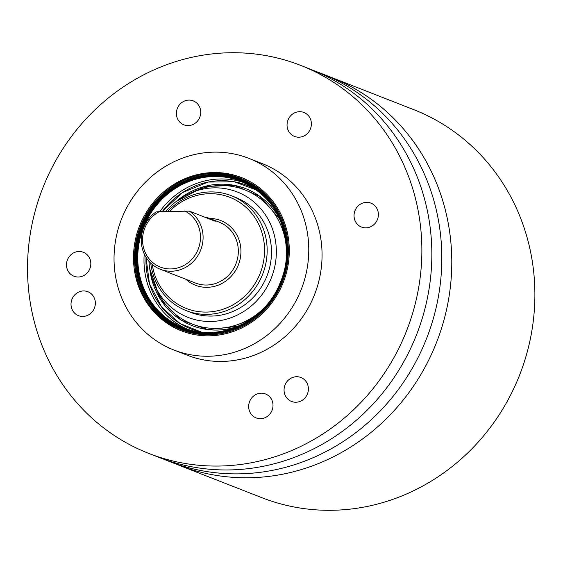 <?xml version="1.0" encoding="UTF-8"?>
<svg xmlns="http://www.w3.org/2000/svg" width="563" height="563" viewBox="0 0 563 563"><rect width="100%" height="100%" fill="white"/><g stroke="black" fill="none" stroke-linecap="round" stroke-linejoin="round"><path stroke-width="0.84" d="M209.851 334.795A81.283 76.23 111.4 0 1 134.585 261.971A81.283 76.23 111.4 0 1 134.494 256.081A81.283 76.23 111.4 0 1 160.279 196.332A81.283 76.23 111.4 0 1 212.948 173.58A81.283 76.23 111.4 0 1 288.312 252.301A81.283 76.23 111.4 0 1 209.851 334.795M181.898 331.03A82.311 77.201 111.4 0 1 134.613 262.457A82.311 77.201 111.4 0 0 181.117 330.713A82.311 77.201 111.4 0 0 181.898 331.03M213.884 187.852A67.37 63.183 111.4 0 1 276.342 253.097A67.37 63.183 111.4 0 1 211.315 321.466A67.37 63.183 111.4 0 1 154.192 284.083A67.37 63.183 111.4 0 1 148.942 261.253A67.37 63.183 111.4 0 0 154.192 284.083L156.042 288.439A72.043 67.567 -68.6 0 0 217.135 328.412A72.043 67.567 -68.6 0 0 261.964 310.002A72.043 67.567 -68.6 0 1 191.124 323.605A72.043 67.567 -68.6 0 1 156.042 288.439L154.192 284.083A67.37 63.183 111.4 0 0 186.993 316.969A67.37 63.183 111.4 0 0 270.986 278.805A67.37 63.183 111.4 0 0 238.198 192.349A67.37 63.183 111.4 0 0 189.682 193.405A67.37 63.183 111.4 0 1 213.884 187.852M233.385 196.557A61.733 57.898 111.4 0 1 271.472 253.406A61.733 57.898 111.4 0 1 211.885 316.061A61.733 57.898 111.4 0 1 188.422 311.438M213.968 172.954A82.311 77.201 111.4 0 1 241.9 177.739A82.311 77.201 111.4 0 0 160.631 195.994A82.311 77.201 111.4 0 1 213.968 172.954M165.818 211.435A67.37 63.183 111.4 0 1 189.682 193.405L194.003 191.462A72.043 67.567 -68.6 0 1 219.88 185.53A72.043 67.567 -68.6 0 1 286.412 247.537A72.043 67.567 -68.6 0 0 245.883 190.336A72.043 67.567 -68.6 0 0 194.003 191.462L189.682 193.405A67.37 63.183 111.4 0 0 165.818 211.435M184.713 210.97A30.606 28.706 -68.6 0 1 200.477 237.868A30.606 28.706 111.4 0 1 170.934 268.931A30.606 28.706 111.4 0 1 142.552 239.289A30.606 28.706 -68.6 0 1 159.364 211.597L156.05 211.955A32.668 30.641 111.4 0 0 141.271 239.599A32.668 30.641 111.4 0 0 160.272 269.255A32.668 30.641 111.4 0 0 171.553 271.232A32.668 30.641 111.4 0 0 203.088 238.079A32.668 30.641 111.4 0 0 189.351 211.132L159.364 211.597M204.299 216.987A32.668 30.641 111.4 0 1 210.013 218.564A32.668 30.641 111.4 0 1 215.277 221.28L189.351 211.132M209.696 218.444A34.723 32.57 111.4 0 1 240.936 252.083A34.723 32.57 111.4 0 1 207.416 287.327L206.903 287.334A34.723 32.57 111.4 0 1 185.889 279.283M152.27 264.519A59.678 55.969 -68.6 0 0 211.857 311.726A59.678 55.969 -68.6 0 0 264.54 251.506A59.678 55.969 -68.6 0 0 231.147 197.859A59.678 55.969 -68.6 0 0 169.611 211.343M150.743 263.146A61.733 57.898 -68.6 0 0 186.24 310.635A61.733 57.898 -68.6 0 0 267.151 251.717A61.733 57.898 -68.6 0 0 231.245 195.664A61.733 57.898 -68.6 0 0 167.788 211.385M163.742 459.19A208.352 195.41 -68.6 0 0 168.703 461.217L261.774 497.65A208.352 195.41 -68.6 0 0 474.306 446.311A208.352 195.41 -68.6 0 0 534.85 298.791A208.352 195.41 -68.6 0 0 413.657 109.616L330.558 77.089A208.352 195.41 111.4 0 1 451.751 266.264A208.352 195.41 111.4 0 1 391.208 413.784A208.352 195.41 111.4 0 1 178.668 465.122A208.352 195.41 -68.6 0 0 392.411 412.503A208.352 195.41 -68.6 0 0 438.288 187.641A208.352 195.41 -68.6 0 0 330.558 77.089L320.586 73.183A208.352 195.41 -68.6 0 0 315.569 71.304M307.567 384.332A12.865 12.062 111.4 0 1 304.738 398.21A12.865 12.062 111.4 0 1 291.543 401.461A12.865 12.062 111.4 0 1 284.892 394.635A12.865 12.062 111.4 0 1 287.721 380.75A12.865 12.062 111.4 0 1 300.916 377.506A12.865 12.062 111.4 0 1 307.567 384.332M377.555 209.943A12.865 12.062 111.4 0 1 374.719 223.828A12.865 12.062 111.4 0 1 361.523 227.072A12.865 12.062 111.4 0 1 354.873 220.253A12.865 12.062 111.4 0 1 357.709 206.368A12.865 12.062 111.4 0 1 370.904 203.123A12.865 12.062 111.4 0 1 377.555 209.943M310.551 119.3A12.865 12.062 111.4 0 1 307.722 133.178A12.865 12.062 111.4 0 1 294.526 136.429A12.865 12.062 111.4 0 1 287.876 129.603A12.865 12.062 111.4 0 1 290.705 115.718A12.865 12.062 111.4 0 1 303.9 112.473A12.865 12.062 111.4 0 1 310.551 119.3M89.989 259.1A12.865 12.062 111.4 0 1 87.159 272.985A12.865 12.062 111.4 0 1 73.964 276.229A12.865 12.062 111.4 0 1 67.314 269.403A12.865 12.062 111.4 0 1 70.143 255.525A12.865 12.062 111.4 0 1 83.338 252.28A12.865 12.062 111.4 0 1 89.989 259.1M199.9 107.695A12.865 12.062 111.4 0 1 197.064 121.58A12.865 12.062 111.4 0 1 183.876 124.824A12.865 12.062 111.4 0 1 177.225 118.005A12.865 12.062 111.4 0 1 180.054 104.12A12.865 12.062 111.4 0 1 193.25 100.876A12.865 12.062 111.4 0 1 199.9 107.695M94.521 298.538A12.865 12.062 111.4 0 1 91.685 312.423A12.865 12.062 111.4 0 1 78.496 315.667A12.865 12.062 111.4 0 1 71.846 308.841A12.865 12.062 111.4 0 1 74.675 294.963A12.865 12.062 111.4 0 1 87.87 291.718A12.865 12.062 111.4 0 1 94.521 298.538M272.168 400.786A12.865 12.062 111.4 0 1 269.339 414.671A12.865 12.062 111.4 0 1 256.144 417.915A12.865 12.062 111.4 0 1 249.493 411.096A12.865 12.062 111.4 0 1 252.33 397.211A12.865 12.062 111.4 0 1 265.525 393.966A12.865 12.062 111.4 0 1 272.168 400.786M248.902 158.379L262.203 163.587A102.888 96.498 111.4 0 1 315.4 218.177A102.888 96.498 111.4 0 1 292.746 329.221A102.888 96.498 111.4 0 1 187.197 355.204L173.897 350.003A102.888 96.498 111.4 0 1 120.7 295.406A102.888 96.498 111.4 0 1 143.354 184.361A102.888 96.498 111.4 0 1 248.902 158.379A102.888 96.498 111.4 0 1 302.106 212.976A102.888 96.498 111.4 0 1 279.452 324.021A102.888 96.498 111.4 0 1 173.897 350.003M148.759 453.412L158.731 457.311A208.352 195.41 -68.6 0 0 372.467 404.698A208.352 195.41 -68.6 0 0 418.344 179.836A208.352 195.41 -68.6 0 0 310.614 69.284L300.642 65.378A208.352 195.41 -68.6 0 0 86.899 117.991A208.352 195.41 -68.6 0 0 41.022 342.86A208.352 195.41 -68.6 0 0 148.759 453.412A208.352 195.41 -68.6 0 0 362.495 400.793A208.352 195.41 -68.6 0 0 408.372 175.93A208.352 195.41 -68.6 0 0 300.642 65.378M283.963 221.217A82.311 77.201 111.4 0 1 265.842 310.051A82.311 77.201 111.4 0 1 181.399 330.84A82.311 77.201 111.4 0 1 138.836 287.165A82.311 77.201 111.4 0 1 156.964 198.331A82.311 77.201 111.4 0 1 241.4 177.542A82.311 77.201 111.4 0 1 283.963 221.217M168.703 461.217A208.352 195.41 -68.6 0 0 382.439 408.604A208.352 195.41 -68.6 0 0 428.316 183.735A208.352 195.41 -68.6 0 0 320.586 73.183M281.05 282.992C268.875 321.163 214.158 346.027 180.864 328.518C144.944 317.405 123.578 261.084 141.756 225.39C153.924 187.219 208.648 162.348 241.942 179.864C277.855 190.97 299.22 247.298 281.05 282.992M279.037 215.404L266.264 197.226L249.986 184.537L231.752 177.352L210.949 175.529L189.182 180.195L169.181 191.357L153.396 207.353L142.911 225.854L137.309 246.735L137.414 269.607L144.121 291.937L156.767 310.685L173.2 323.866L191.659 331.333L212.73 333.282L234.841 328.546M280.599 282.795C268.6 320.424 214.651 344.943 181.828 327.68C146.415 316.723 125.352 261.197 143.269 226.002C155.268 188.373 209.218 163.854 242.041 181.117C277.453 192.074 298.517 247.6 280.599 282.795M256.827 190.167L234.285 181.765L208.141 182.067L182.426 192.63L162.292 211.519A77.061 72.275 -68.6 0 1 220.351 180.695A77.061 72.275 -68.6 0 1 256.827 190.167M176.142 201.554L204.362 186.508L234.511 185.389L259.888 196.367L279.881 219.253A73.535 68.968 111.4 0 0 220.281 184.192A73.535 68.968 111.4 0 0 176.149 201.54M180.512 329.376A81.283 76.23 111.4 0 1 134.585 261.971A81.283 76.23 111.4 0 1 160.279 196.332A81.283 76.23 111.4 0 1 242.294 179.006A81.283 76.23 111.4 0 1 281.852 283.323A81.283 76.23 111.4 0 1 180.512 329.376M236.523 197.74A61.733 57.898 111.4 0 1 266.566 276.968A61.733 57.898 111.4 0 1 189.604 311.944M146.014 257.27L149.484 283.78L161.694 307.131L180.047 323.535L201.294 332.036A77.061 72.275 -68.6 0 1 145.965 258.91A77.061 72.275 -68.6 0 1 146.014 257.27M237.959 326.336L207.62 329.552L181.455 320.27L160.307 299.15L149.779 268.91A73.535 68.968 111.4 0 0 237.973 326.329M212.934 174.502A80.354 75.365 111.4 0 1 287.433 252.323A80.354 75.365 111.4 0 1 209.872 333.88A80.354 75.365 111.4 0 1 135.373 256.059A80.354 75.365 111.4 0 1 212.934 174.502M210.013 333.521A79.946 74.978 111.4 0 1 182.398 328.686A79.946 74.978 111.4 0 1 135.894 256.102A79.946 74.978 111.4 0 1 213.053 174.959A79.946 74.978 111.4 0 1 240.675 179.801A79.946 74.978 111.4 0 1 287.179 252.386M240.823 179.857A79.946 74.978 -68.6 0 0 213.356 175.079A79.946 74.978 -68.6 0 0 136.19 256.214A79.946 74.978 -68.6 0 0 182.546 328.743A79.946 74.978 -68.6 0 1 181.455 328.306A79.946 74.978 -68.6 0 1 142.545 225.707A79.946 74.978 -68.6 0 1 240.823 179.857M279.135 215.615A79.636 74.689 -68.6 0 0 213.447 175.424A79.636 74.689 -68.6 0 0 136.584 256.249A79.636 74.689 -68.6 0 0 234.94 328.503M187.05 328.961A78.609 73.725 111.4 0 1 183.482 327.673A78.609 73.725 111.4 0 1 137.759 256.299A78.609 73.725 111.4 0 1 213.63 176.522A78.609 73.725 111.4 0 1 240.781 181.279A78.609 73.725 111.4 0 1 244.328 182.778M243.878 182.574A78.609 73.725 -68.6 0 0 219.88 178.971A78.609 73.725 -68.6 0 0 159.801 211.582A78.609 73.725 -68.6 0 1 243.878 182.574M144.234 253.969A78.609 73.725 -68.6 0 0 144.008 258.748A78.609 73.725 -68.6 0 0 186.634 328.82A78.609 73.725 -68.6 0 1 144.234 253.969M136.971 256.235A79.221 74.302 111.4 0 1 213.44 175.832A79.221 74.302 111.4 0 1 286.891 252.562A79.221 74.302 111.4 0 1 210.428 332.965A79.221 74.302 111.4 0 1 136.971 256.235M160.272 269.255L195.509 283.048A32.668 30.641 -68.6 0 0 206.304 285.033A32.668 30.641 -68.6 0 0 238.325 251.872A32.668 30.641 -68.6 0 0 219.317 222.209L210.013 218.564M181.152 328.187A79.946 74.978 111.4 0 1 142.242 225.587A79.946 74.978 111.4 0 1 240.675 179.801C270.74 193.341 286.236 217.536 287.151 252.372C288.2 306.131 228.867 349.264 182.398 328.686A79.946 74.978 111.4 0 1 181.152 328.187M240.781 181.279C278.312 194.749 297.363 243.744 280.226 282.64C265.384 321.367 219.31 342.832 183.482 327.673A78.609 73.725 111.4 0 1 182.257 327.187A78.609 73.725 111.4 0 1 144.001 226.305A78.609 73.725 111.4 0 1 240.781 181.279C270.339 194.594 285.568 218.374 286.476 252.625M134.585 261.971L134.613 262.457L134.585 261.971M160.279 196.332L160.631 195.994L160.279 196.332M235.566 197.353L231.245 195.664M190.561 312.324L186.24 310.635M240.675 179.801C278.847 193.496 298.228 243.322 280.803 282.886C265.701 322.275 218.845 344.099 182.398 328.686"/></g></svg>
